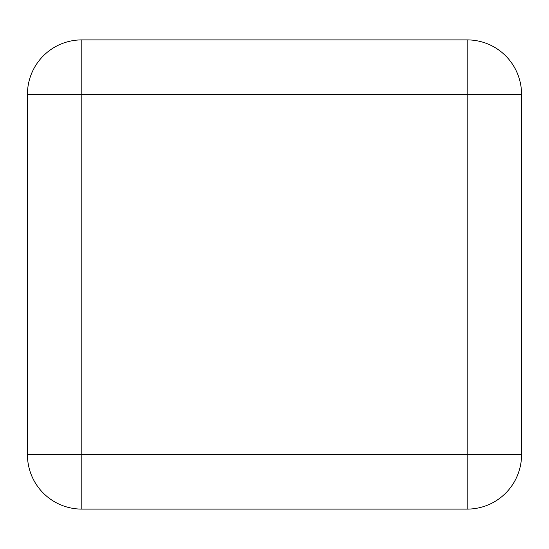 <?xml version="1.0" encoding="UTF-8"?>
<svg xmlns="http://www.w3.org/2000/svg" width="549" height="549" viewBox="0 0 549 549"><rect width="100%" height="100%" fill="white"/><g stroke="black" fill="none" stroke-linecap="round" stroke-linejoin="round"><path stroke-width="0.82" d="M81.794 39.899L467.206 39.899L467.206 94.243L81.794 94.243L81.794 454.757L467.206 454.757L467.206 94.243L521.55 94.243L521.55 454.757A54.344 54.344 0 0 1 467.206 509.101L81.794 509.101A54.344 54.344 0 0 1 27.45 454.757L27.45 94.243L81.794 94.243L81.794 39.899A54.344 54.344 0 0 0 27.45 94.243A54.344 54.344 0 0 1 81.794 39.899M521.55 94.243A54.344 54.344 0 0 0 467.206 39.899A54.344 54.344 0 0 1 521.55 94.243M27.45 454.757A54.344 54.344 0 0 0 81.794 509.101L81.794 454.757L27.45 454.757M467.206 509.101A54.344 54.344 0 0 0 521.55 454.757L467.206 454.757L467.206 509.101"/></g></svg>
